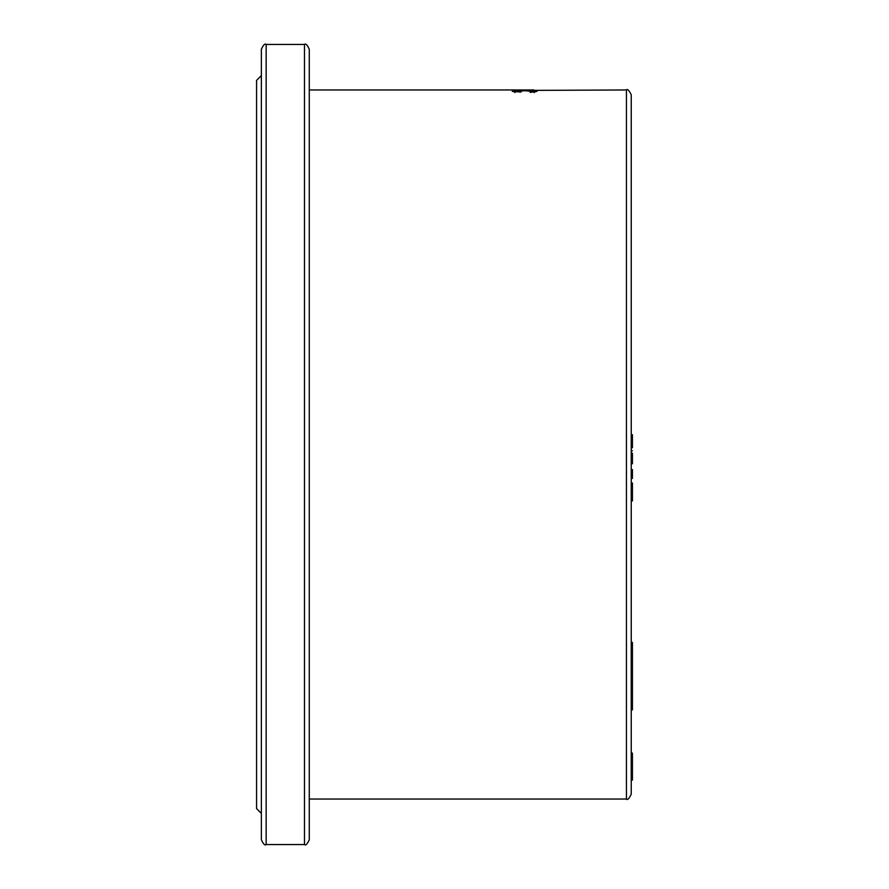 <?xml version="1.0" encoding="UTF-8"?>
<svg xmlns="http://www.w3.org/2000/svg" width="889" height="889" viewBox="0 0 889 889"><rect width="100%" height="100%" fill="white"/><g stroke="black" fill="none" stroke-linecap="round" stroke-linejoin="round"><path stroke-width="1.33" d="M631.234 778.286L632.423 778.286L632.423 780.086L631.234 780.086L631.234 777.964L632.423 777.964L632.423 776.73L631.234 776.73L631.234 757.061L632.423 757.061L632.423 754.861M631.234 709.855L632.423 709.855L632.423 703.166L631.234 703.166L631.234 697.176L632.423 697.176L632.423 695.376L631.234 695.376M632.423 490.806L632.423 500.974L631.234 500.974L631.234 490.806L632.423 490.806L632.423 483.049M632.423 487.717L631.234 487.717L631.234 483.049M631.234 94.756L631.234 794.244C628.979 798.8 627.39 800.4 626.434 799.033L626.434 89.967C627.39 88.6 628.979 90.2 631.234 94.756M632.423 462.058L632.423 463.758L631.234 463.758L631.234 462.058L632.423 462.058L632.423 453.179M632.423 450.723L631.234 451.323L632.423 450.723L631.234 450.612M631.234 478.393L632.423 478.393L632.423 475.126L631.234 475.126L631.234 469.603L632.423 469.603L632.423 471.737L631.234 471.737M631.234 661.861L631.234 651.77L632.423 651.77L632.423 642.391L631.234 642.391M632.423 695.376L632.423 688.442L631.234 688.442L631.234 671.962L632.423 671.962L632.423 671.295M626.434 799.033L309.272 799.033L309.272 444.5L309.272 839.761C307.25 844.172 305.649 845.772 304.483 844.55L304.483 44.45C305.649 43.228 307.25 44.828 309.272 49.239L309.272 444.5M521.054 92.067L514.953 91.378L524.754 90.767L534.3 91.389L530.044 92.378L537.012 91.4L524.643 90.567L512.242 91.389L521.054 92.067M512.653 90.011L536.612 90.367L512.653 90.078M266.155 844.55C264.989 845.772 263.388 844.172 261.366 839.761L261.366 49.239C263.388 44.828 264.989 43.228 266.155 44.45L266.155 844.55L304.483 844.55M261.366 75.587L256.577 80.388L256.577 808.612L261.366 813.413M631.234 447.734L632.423 447.734L631.234 447.256M632.423 447.256L632.423 445.233L631.234 445.233M632.423 445.233L632.423 435.499L631.234 435.499M632.423 435.499L632.423 434.732L631.234 434.732M632.423 475.126L632.423 473.292L631.234 473.292M632.423 473.292L632.423 471.737M632.423 651.77L632.423 670.773L631.234 670.773M632.423 670.773L632.423 671.906L631.234 671.906M632.423 688.442L632.423 686.764L631.234 686.764M632.423 686.764L632.423 671.962M632.423 703.166L632.423 697.176M632.423 776.73L631.234 776.419M632.423 776.419L632.423 757.061M536.612 90.367L626.434 89.967M514.331 92.034L514.953 91.978M534.3 91.989L534.878 92.045M632.423 649.759L631.234 649.759M632.423 642.78L631.234 642.78M632.423 697.987L631.234 697.987M632.423 753.928L631.234 753.928M309.272 89.967L533.778 89.967M266.155 44.45L304.483 44.45M631.234 482.983L632.423 482.983M631.234 661.905L632.423 661.905M631.234 753.072L632.423 753.072M534.3 92.589L534.3 91.389M514.953 92.567L514.953 91.378"/></g></svg>
